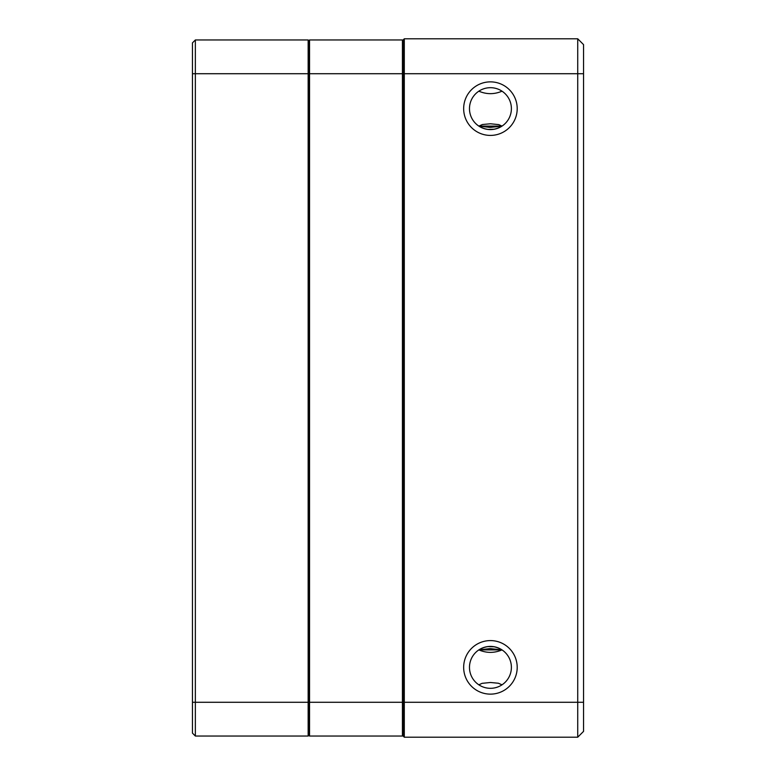 <?xml version="1.0" encoding="UTF-8"?>
<svg xmlns="http://www.w3.org/2000/svg" width="776" height="776" viewBox="0 0 776 776"><rect width="100%" height="100%" fill="white"/><g stroke="black" fill="none" stroke-linecap="round" stroke-linejoin="round"><path stroke-width="1.16" d="M478.899 91.209L478.85 91.18C486.581 94.478 494.302 94.478 502.014 91.18M469.48 667.36A20.952 20.952 0 0 0 500.908 685.509A20.952 20.952 0 0 0 500.908 649.211A20.952 20.952 0 0 0 469.48 667.36M478.85 649.9C486.581 645.312 494.302 645.312 502.014 649.9C494.283 653.198 486.562 653.198 478.85 649.9L490.083 648.59L502.014 649.9L478.85 649.9L482.274 648.067M469.48 108.64L469.48 108.64A20.952 20.952 0 0 0 500.908 126.789A20.952 20.952 0 0 0 500.908 90.491A20.952 20.952 0 0 0 469.48 108.64M583.552 44.62L583.552 731.38L577.732 737.2L404.296 737.2L404.296 702.28L577.732 702.28L577.732 38.8L583.552 44.62L577.732 38.8L404.296 38.8L404.296 702.28L403.132 702.28L403.132 39.964L404.296 38.8M490.432 135.412A26.772 26.772 0 0 1 463.66 108.64A26.772 26.772 0 0 1 490.432 81.868A26.772 26.772 0 0 1 517.204 108.64A26.772 26.772 0 0 1 490.432 135.412M490.432 694.132A26.772 26.772 0 0 1 463.66 667.36A26.772 26.772 0 0 1 490.432 640.588A26.772 26.772 0 0 1 517.204 667.36A26.772 26.772 0 0 1 490.432 694.132M404.296 737.2L403.132 736.036L403.132 702.28L402.434 702.28L402.434 39.964L309.546 39.964L309.546 736.036L402.434 736.036L402.434 702.28L308.848 702.28L308.848 40.662L308.848 735.338L308.848 702.28L308.15 702.28L308.15 39.964L308.848 40.662L309.546 39.964L308.848 40.662L308.15 39.964L195.358 39.964L195.358 736.036L192.448 733.126L192.448 42.874L195.358 39.964L192.448 42.874M583.552 731.38L577.732 737.2L577.732 702.28L583.552 702.28M490.432 123.772L482.449 124.519L478.85 126.1C486.581 130.688 494.302 130.688 502.014 126.1L498.764 124.616L490.432 123.772M502.014 126.1L478.85 126.1L490.083 127.409L501.956 126.139M498.59 127.933L494.351 129.223L487.697 129.417L483.652 128.467M482.274 127.933L478.85 126.1M498.59 648.067L494.351 646.777L487.697 646.583L483.652 647.533M478.85 684.82L482.1 683.336L490.432 682.492L498.415 683.239L502.014 684.82M192.448 702.28L308.15 702.28L308.15 736.036L308.848 735.338L309.546 736.036L308.848 735.338L308.15 736.036L195.358 736.036L192.448 733.126M402.434 736.036L403.132 735.338L402.434 736.036M403.132 40.662L402.434 39.964L403.132 40.662M583.552 73.72L192.448 73.72"/></g></svg>
